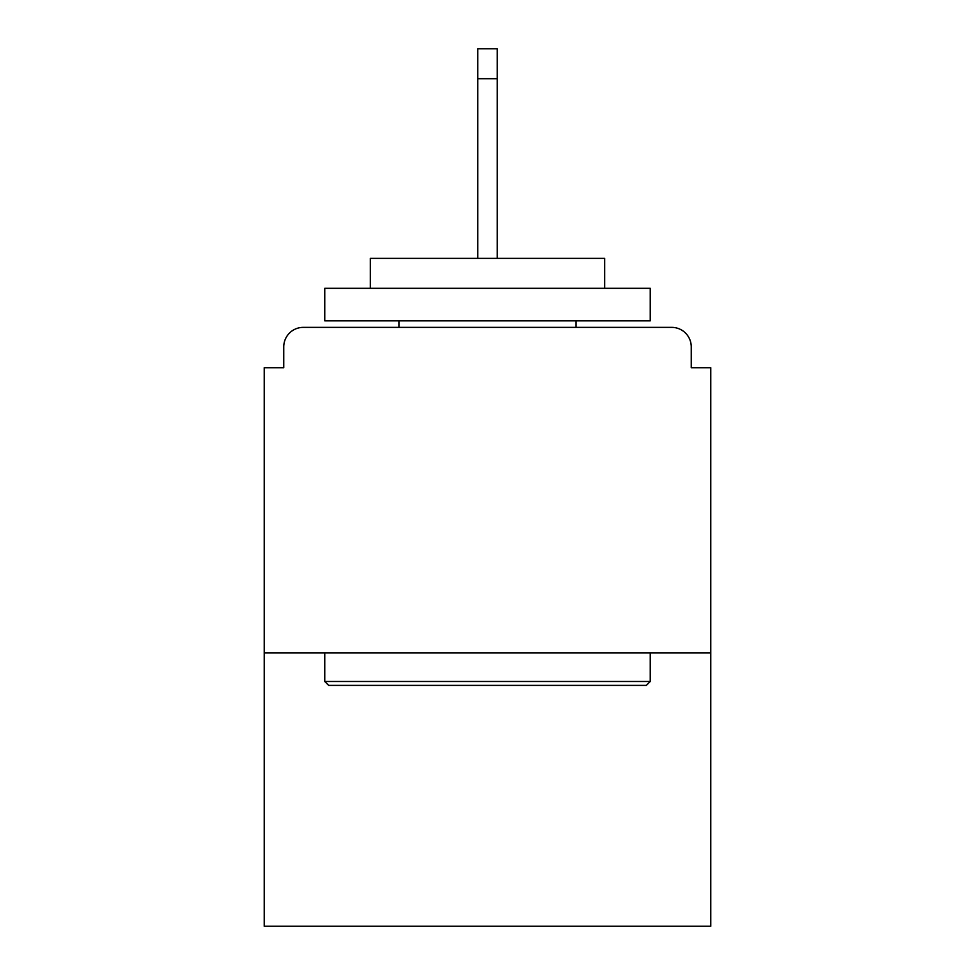<?xml version="1.0" encoding="UTF-8"?>
<svg xmlns="http://www.w3.org/2000/svg" width="975" height="975" viewBox="0 0 975 975"><rect width="100%" height="100%" fill="white"/><g stroke="black" fill="none" stroke-linecap="round" stroke-linejoin="round"><path stroke-width="1.46" d="M691.251 367.721L691.251 346.893L691.251 367.721L710.775 367.721L710.775 926.25L264.225 926.25L264.225 367.721L283.749 367.721L283.749 346.893L283.749 367.721M710.775 652.848L264.225 652.848M691.251 346.893A19.524 19.524 0 0 0 671.726 327.368L303.274 327.368A19.524 19.524 0 0 0 283.749 346.893M671.726 327.368L589.046 327.368M385.954 327.368L303.274 327.368M646.34 685.388L328.66 685.388L324.76 681.488L650.24 681.488L646.34 685.388M324.76 288.308L650.24 288.308L650.24 320.848L324.76 320.848L324.76 288.308M604.671 288.308L604.671 258.363L370.329 258.363L370.329 288.308M324.76 652.848L324.76 681.488M650.24 652.848L650.24 681.488M398.97 320.848L398.97 327.368M576.03 320.848L576.03 327.368M497.262 78.695L477.738 78.695L477.738 48.75L497.262 48.75L497.262 258.363M477.738 78.695L477.738 258.363"/></g></svg>
